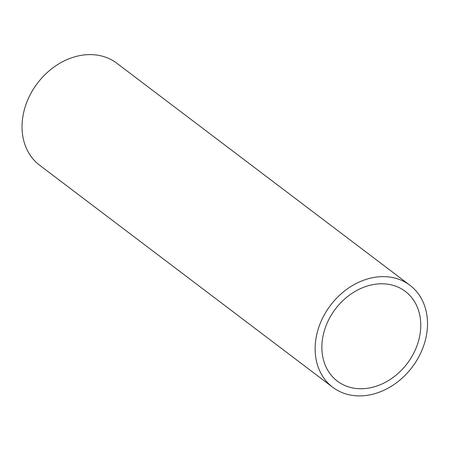 <?xml version="1.0" encoding="UTF-8"?>
<svg xmlns="http://www.w3.org/2000/svg" width="450" height="450" viewBox="0 0 450 450"><rect width="100%" height="100%" fill="white"/><g stroke="black" fill="none" stroke-linecap="round" stroke-linejoin="round"><path stroke-width="0.67" d="M377.741 283.961A56.284 45.073 127.1 0 0 326.661 324.214A56.284 45.073 127.1 0 0 337.337 381.122A56.284 45.073 127.1 0 0 407.25 363.476A56.284 45.073 127.1 0 0 405.309 291.397A56.284 45.073 127.1 0 0 377.741 283.961M409.939 285.278L116.848 63.253A63.956 51.221 127.1 0 0 85.528 54.804A63.956 51.221 127.1 0 0 27.473 100.547A63.956 51.221 127.1 0 0 39.611 165.212L332.702 387.242A63.956 51.221 -52.9 0 1 320.569 322.571A63.956 51.221 -52.9 0 1 378.619 276.829A63.956 51.221 -52.9 0 1 409.939 285.278A63.956 51.221 -52.9 0 1 412.149 367.189A63.956 51.221 -52.9 0 1 332.702 387.242"/></g></svg>
